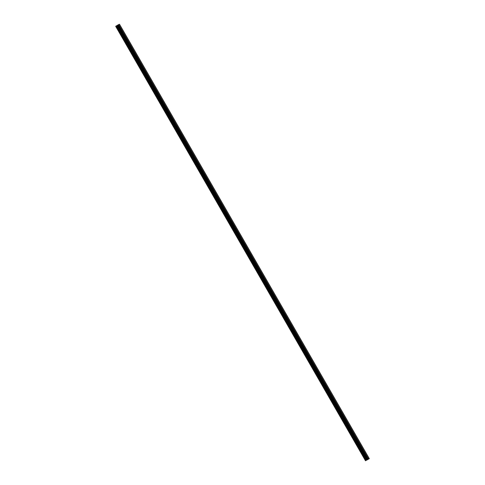 <?xml version="1.0" encoding="UTF-8"?>
<svg xmlns="http://www.w3.org/2000/svg" width="485" height="485" viewBox="0 0 485 485"><rect width="100%" height="100%" fill="white"/><g stroke="black" fill="none" stroke-linecap="round" stroke-linejoin="round"><path stroke-width="0.73" d="M367.03 459.913L367.715 459.531M367.284 459.81L367.842 459.495M366.727 460.041L369.309 458.677L365.496 460.75L366.727 460.041L116.921 25.614L116.2 26.002L115.691 26.323L365.496 460.75M117.625 25.178L116.921 25.614M369.309 458.677L119.504 24.25L117.625 25.165L367.43 459.586L117.625 25.165M368.539 458.955L118.734 24.529M368.4 459.028L118.595 24.608M367.26 459.713L117.455 25.293M367.23 459.738L117.425 25.311M365.605 460.671L115.8 26.251M368.467 458.992L118.661 24.571M368.03 459.228L118.225 24.802M368 459.246L118.194 24.82M367.83 459.331L118.025 24.911M367.775 459.368L117.97 24.941M367.551 459.501L117.746 25.081M367.509 459.525L117.703 25.105M367.436 459.586L117.631 25.159M367.218 459.744L117.412 25.323M367.163 459.78L117.358 25.353M366.799 459.998L116.994 25.572M366.078 460.386L116.273 25.966M366.005 460.429L116.2 26.002"/></g></svg>
